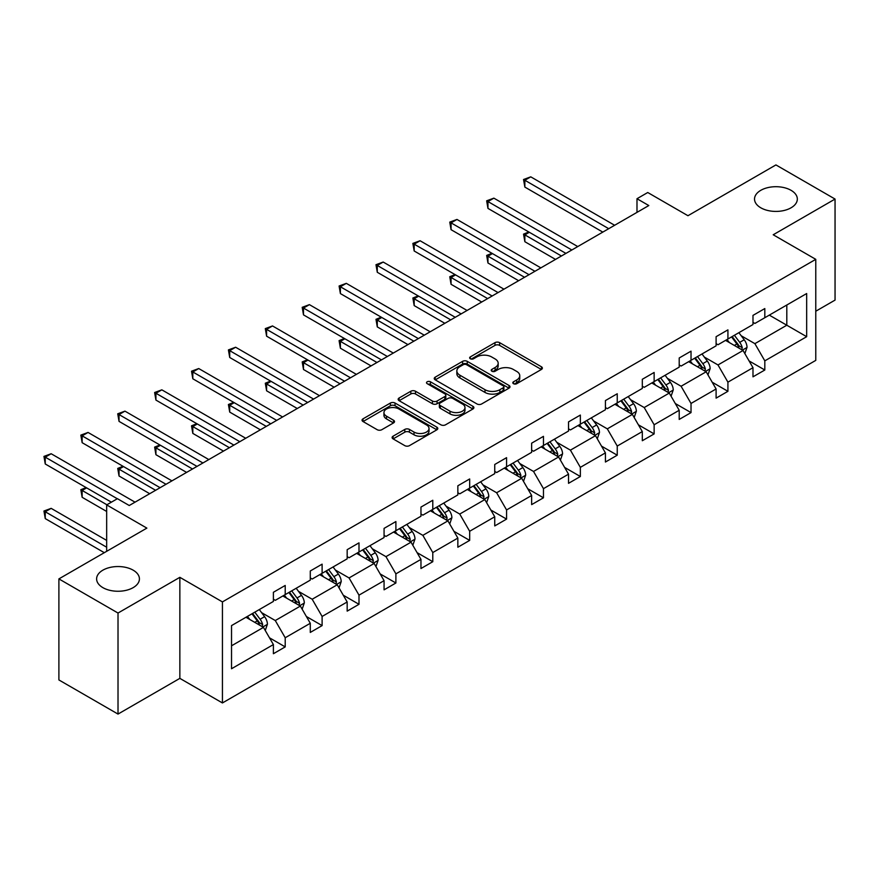 <?xml version="1.0" encoding="UTF-8"?>
<svg xmlns="http://www.w3.org/2000/svg" width="879" height="879" viewBox="0 0 879 879"><rect width="100%" height="100%" fill="white"/><g stroke="black" fill="none" stroke-linecap="round" stroke-linejoin="round"><path stroke-width="1.32" d="M133.158 570.163A21.404 12.361 0 0 0 109.831 567.482A21.404 12.361 0 0 0 96.613 578.898A21.404 12.361 0 0 0 102.887 587.644A21.404 12.361 0 0 0 126.213 590.314A21.404 12.361 0 0 0 139.42 578.898A21.404 12.361 0 0 0 133.158 570.163M791.067 190.325A21.404 12.361 0 0 0 767.741 187.645A21.404 12.361 0 0 0 754.523 199.061A21.404 12.361 0 0 0 760.796 207.796A21.404 12.361 0 0 0 784.123 210.477A21.404 12.361 0 0 0 797.33 199.061A21.404 12.361 0 0 0 791.067 190.325M513.49 383.694A2.296 1.329 0 0 0 516.742 383.694L541.409 369.455A3.285 1.89 0 0 0 542.365 368.114A3.285 1.89 0 0 0 541.409 366.774L499.624 342.656A3.285 1.89 0 0 0 494.976 342.656L470.32 356.896A2.296 1.329 0 0 0 469.639 357.83A2.296 1.329 0 0 0 470.32 358.764A2.296 1.329 0 0 0 473.561 358.764L476.759 356.929A10.504 6.065 0 0 1 491.614 356.929L495.097 358.94A10.504 6.065 0 0 1 498.173 363.225A10.504 6.065 0 0 1 495.097 367.51L491.899 369.356A2.296 1.329 0 0 0 491.229 370.29A2.296 1.329 0 0 0 491.899 371.235A2.296 1.329 0 0 0 495.152 371.235L498.349 369.389A10.504 6.065 0 0 1 513.204 369.389L516.687 371.399A10.504 6.065 0 0 1 519.764 375.685A10.504 6.065 0 0 1 516.687 379.981L513.49 381.816A2.296 1.329 0 0 0 512.82 382.761A2.296 1.329 0 0 0 513.49 383.694L513.49 381.816M815.778 311.221L835.05 300.102L835.05 199.061L775.926 164.922L687.949 215.718L647.746 192.512L636.989 198.72L636.989 212.377M118.017 714.078L179.854 678.368L179.854 577.327L118.017 613.037L118.017 714.078L58.893 679.939L58.893 578.898L146.87 528.114L106.667 504.898L106.667 551.32M118.017 613.037L58.893 578.898M393.078 436.193A3.285 1.89 0 0 0 392.111 437.533A3.285 1.89 0 0 0 393.078 438.874L404.801 445.642A3.285 1.89 0 0 0 409.438 445.642L436.83 429.831A3.285 1.89 0 0 0 437.797 428.491A3.285 1.89 0 0 0 436.83 427.15L395.045 403.032A3.285 1.89 0 0 0 390.408 403.032L363.016 418.843A3.285 1.89 0 0 0 362.049 420.184A3.285 1.89 0 0 0 363.016 421.524L377.179 429.699A3.285 1.89 0 0 0 381.816 429.699L393.539 422.931A3.285 1.89 0 0 0 394.506 421.59A3.285 1.89 0 0 0 393.539 420.25L386.518 416.196A8.779 5.065 0 0 1 383.947 412.614A8.779 5.065 0 0 1 389.364 407.922A8.779 5.065 0 0 1 398.934 409.021L426.447 424.909A8.779 5.065 0 0 1 429.018 428.491A8.779 5.065 0 0 1 423.59 433.171A8.779 5.065 0 0 1 414.02 432.072L409.438 429.424A3.285 1.89 0 0 0 404.801 429.424L393.078 436.193L393.078 438.874M106.667 504.898L117.423 498.69L129.246 505.513L648.812 205.543L636.989 198.72M179.854 577.327L222.431 601.906L815.778 259.338L815.778 360.379L222.431 702.947L222.431 601.906M835.05 199.061L773.212 234.77L815.778 259.338M476.989 403.966A3.285 1.89 0 0 0 481.637 403.966L509.029 388.155A3.285 1.89 0 0 0 509.985 386.815A3.285 1.89 0 0 0 509.029 385.474L467.243 361.346A3.285 1.89 0 0 0 462.596 361.346L435.204 377.168A3.285 1.89 0 0 0 434.248 378.497A3.285 1.89 0 0 0 435.204 379.838L476.989 403.966M428.117 384.189A2.296 1.329 0 0 1 430.446 384.519L472.88 409.021L445.532 424.81A3.285 1.89 0 0 1 440.895 424.81L399.11 400.681L399.11 398A3.285 1.89 0 0 0 398.154 399.341A3.285 1.89 0 0 0 399.11 400.681M399.11 398L410.834 391.232A3.285 1.89 0 0 1 415.481 391.232L432.424 401.022A3.285 1.89 0 0 0 437.061 401.022L444.84 396.528A3.285 1.89 0 0 0 445.807 395.187A3.285 1.89 0 0 0 444.84 393.847L427.194 383.662A2.296 1.329 0 0 1 426.524 382.728A2.296 1.329 0 0 1 427.941 381.497A2.296 1.329 0 0 1 430.446 381.783L472.924 406.307A3.285 1.89 0 0 1 473.891 407.647A3.285 1.89 0 0 1 472.924 408.988L472.924 406.307M231.529 625.595L273.391 601.434L273.391 592.281L285.214 585.458L285.214 594.6L310.287 580.129L310.287 570.987L322.11 564.153L322.11 573.306L347.172 558.835L347.172 549.683L358.995 542.859L358.995 552.001L384.068 537.53L384.068 528.389L395.891 521.555L395.891 530.707L420.964 516.237L420.964 507.084L432.787 500.261L432.787 509.402L457.849 494.932L457.849 485.79L469.672 478.956L469.672 488.109L494.745 473.638L494.745 464.486L506.568 457.662L506.568 466.804L531.641 452.333L531.641 443.181L543.464 436.358L543.464 445.51L568.526 431.04L568.526 421.887L580.349 415.064L580.349 424.205L605.422 409.735L605.422 400.582L617.245 393.759L617.245 402.912L642.307 388.43L642.307 379.288L654.141 372.465L654.141 381.607L679.203 367.136L679.203 357.984L691.026 351.161L691.026 360.313L716.099 345.832L716.099 336.69L727.922 329.867L727.922 339.008L752.984 324.538L752.984 315.385L764.818 308.562L764.818 317.715L806.669 293.542L806.669 336.69L764.818 360.851L764.818 370.004L752.984 376.827L752.984 367.686L727.922 382.156L727.922 391.309L716.099 398.132L716.099 388.979L691.026 403.45L691.026 412.603L679.203 419.426L679.203 410.284L654.141 424.755L654.141 433.907L642.307 440.731L642.307 431.578L617.245 446.049L617.245 455.201L605.422 462.024L605.422 452.883L580.349 467.353L580.349 476.506L568.526 483.329L568.526 474.177L543.464 488.658L543.464 497.8L531.641 504.623L531.641 495.481L506.568 509.952L506.568 519.104L494.745 525.928L494.745 516.775L469.672 531.257L469.672 540.398L457.849 547.221L457.849 538.08L432.787 552.55L432.787 561.703L420.964 568.526L420.964 559.374L395.891 573.855L395.891 582.997L384.068 589.831L384.068 580.678L358.995 595.149L358.995 604.302L347.172 611.125L347.172 601.972L322.11 616.454L322.11 625.595L310.287 632.43L310.287 623.277L285.214 637.747L285.214 646.9L273.391 653.723L273.391 644.571L231.529 668.743L231.529 625.595M282.851 595.973L300.354 606.07L275.281 620.541L261.59 612.641M275.281 620.541L285.214 637.747M300.354 606.07L310.287 623.277M273.391 599.247L275.281 600.335L285.214 594.6M319.747 574.668L337.239 584.777L312.177 599.247L298.486 591.347M312.177 599.247L322.11 616.454M337.239 584.777L347.172 601.972M310.287 577.942L312.177 579.041L322.11 573.306M356.632 553.374L374.135 563.472L349.062 577.942L335.382 570.042M349.062 577.942L358.995 595.149M374.135 563.472L384.068 580.678M347.172 556.649L349.062 557.736L358.995 552.001M393.528 532.07L411.031 542.178L385.958 556.649L372.267 548.749M385.958 556.649L395.891 573.855M411.031 542.178L420.964 559.374M384.068 535.344L385.958 536.443L395.891 530.707M430.413 510.776L447.916 520.873L422.854 535.344L409.164 527.444M422.854 535.344L432.787 552.55M447.916 520.873L457.849 538.08M420.964 514.05L422.854 515.138L432.787 509.402M467.309 489.471L484.812 499.58L459.739 514.05L446.06 506.15M459.739 514.05L469.672 531.257M484.812 499.58L494.745 516.775M457.849 492.745L459.739 493.844L469.672 488.109M504.205 468.177L521.708 478.275L496.635 492.745L482.945 484.845M496.635 492.745L506.568 509.952M521.708 478.275L531.641 495.481M494.745 471.452L496.635 472.539L506.568 466.804M541.09 446.873L558.594 456.981L533.531 471.452L519.841 463.552M533.531 471.452L543.464 488.658M558.594 456.981L568.526 474.177M531.641 450.147L533.531 451.246L543.464 445.51M577.986 425.579L595.49 435.676L570.416 450.147L556.737 442.247M570.416 450.147L580.349 467.353M595.49 435.676L605.422 452.883M568.526 428.853L570.416 429.941L580.349 424.205M614.882 404.274L632.375 414.383L607.312 428.853L593.622 420.953M607.312 428.853L617.245 446.049M632.375 414.383L642.307 431.578M605.422 407.548L607.312 408.647L617.245 402.912M651.768 382.969L669.271 393.078L644.208 407.548L630.518 399.648M644.208 407.548L654.141 424.755M669.271 393.078L679.203 410.284M642.307 386.255L644.208 387.342L654.141 381.607M688.664 361.676L706.167 371.784L681.093 386.255L667.414 378.344M681.093 386.255L691.026 403.45M706.167 371.784L716.099 388.979M679.203 364.95L681.093 366.049L691.026 360.313M725.56 340.371L743.052 350.479L717.989 364.95L704.299 357.05M717.989 364.95L727.922 382.156M743.052 350.479L752.984 367.686M716.099 343.656L717.989 344.744L727.922 339.008M769.301 315.121L786.804 325.219L754.885 343.656L741.195 335.745M754.885 343.656L764.818 360.851M806.669 336.69L786.804 325.219L786.804 305.013L806.669 293.542M179.854 678.368L222.431 702.947M752.984 322.351L754.885 323.45L764.818 317.715M231.529 645.801L263.458 627.375L245.955 617.267M263.458 627.375L273.391 644.571M749.084 360.928L764.818 370.004M712.199 382.222L727.922 391.309M675.303 403.527L691.026 412.603M638.407 424.821L654.141 433.907M601.522 446.125L617.245 455.201M564.626 467.419L580.349 476.506M527.73 488.724L543.464 497.8M490.845 510.018L506.568 519.104M453.949 531.323L469.672 540.398M417.053 552.616L432.787 561.703M380.167 573.921L395.891 582.997M343.271 595.215L358.995 604.302M306.386 616.52L322.11 625.595M269.49 637.813L285.214 646.9M514.413 384.024L516.687 382.706A10.504 6.065 0 0 0 519.764 378.42L519.764 375.685M498.173 363.225L498.173 365.961A10.504 6.065 0 0 1 495.097 370.246L492.822 371.553M541.365 369.477L499.624 345.381A3.285 1.89 0 0 0 494.976 345.381L471.232 359.093M508.985 388.177L467.243 364.082A3.285 1.89 0 0 0 462.596 364.082L435.248 379.871M503.217 387.749A2.296 1.329 0 0 0 503.898 386.815A2.296 1.329 0 0 0 503.217 385.87L466.54 364.697A2.296 1.329 0 0 0 463.299 364.697L459.926 366.642A10.504 6.065 0 0 0 456.849 370.927A10.504 6.065 0 0 0 459.926 375.223L484.999 389.694A10.504 6.065 0 0 0 499.854 389.694L503.217 387.749L503.217 390.485A2.296 1.329 0 0 0 503.898 389.54L503.898 386.815M456.849 370.927L456.849 373.663A10.504 6.065 0 0 0 459.926 377.948L459.926 375.223M503.217 390.485L499.854 392.43A10.504 6.065 0 0 1 484.999 392.43L459.926 377.948M399.154 400.703L410.834 393.968L410.834 391.232M445.807 395.187L445.807 397.923A3.285 1.89 0 0 1 444.84 399.264L437.061 403.747A3.285 1.89 0 0 1 432.424 403.747L415.481 393.968A3.285 1.89 0 0 0 410.834 393.968M450.004 411.174A8.779 5.065 0 0 0 459.574 412.273A8.779 5.065 0 0 0 464.991 407.581A8.779 5.065 0 0 0 462.42 403.999L452.729 398.407A3.285 1.89 0 0 0 448.092 398.407L440.313 402.89A3.285 1.89 0 0 0 439.357 404.23A3.285 1.89 0 0 0 440.313 405.571L450.004 411.174L450.004 413.899A8.779 5.065 0 0 0 459.574 414.998A8.779 5.065 0 0 0 464.991 410.317L464.991 407.581M439.357 404.23L439.357 406.966A3.285 1.89 0 0 0 440.313 408.306L440.313 405.571M450.004 413.899L440.313 408.306M429.018 428.491L429.018 431.226A8.779 5.065 0 0 1 423.59 435.907A8.779 5.065 0 0 1 414.02 434.808L409.438 432.16A3.285 1.89 0 0 0 404.801 432.16L393.122 438.907M383.947 412.614L383.947 415.338A8.779 5.065 0 0 0 386.518 418.931L386.518 416.196M393.495 422.953L386.518 418.931M436.83 427.15L436.83 429.831L395.045 405.757A3.285 1.89 0 0 0 390.408 405.757L363.06 421.546M744.854 353.589L747.029 347.315A8.867 5.12 -120 0 0 744.205 339.766L738.887 332.68M729.372 342.579L727.065 339.503M529.345 232.276L524.851 234.88L524.851 241.703L555.517 259.415M741.744 349.721L742.239 347.688A8.867 5.12 -120 0 0 739.711 342.36L734.394 335.273M732.174 336.558L738.019 344.348A4.516 2.604 60 0 1 738.843 345.722L742.239 347.688M731.559 336.91L736.866 343.997A8.867 5.12 60 0 1 739.074 348.183M524.851 241.703L523.543 234.122L561.428 255.998M523.543 234.122L528.817 231.979M608.729 228.694L524.851 180.261L530.762 176.844L614.641 225.277M602.818 232.1L524.851 187.084L524.851 180.261L523.543 179.514L530.762 176.844M524.851 187.084L523.543 179.514M707.958 374.893L710.133 368.609A8.867 5.12 -120 0 0 707.309 361.06L702.002 353.973M692.476 363.873L690.169 360.808M492.449 253.581L487.955 256.174L487.955 262.997L518.632 280.709M704.859 371.026L705.354 368.993A8.867 5.12 -120 0 0 702.815 363.653L697.508 356.566M695.289 357.852L701.123 365.653A4.516 2.604 60 0 1 701.947 367.026L705.354 368.993M694.663 358.203L699.981 365.301A8.867 5.12 60 0 1 702.189 369.477M487.955 262.997L486.658 255.426L524.543 277.292M486.658 255.426L491.932 253.284M671.073 396.187L673.248 389.913A8.867 5.12 -120 0 0 670.413 382.365L665.106 375.278M655.58 385.178L653.284 382.101M455.553 274.874L451.059 277.478L451.059 284.302L481.736 302.013M667.963 392.32L668.458 390.287A8.867 5.12 -120 0 0 665.919 384.958L660.612 377.871M658.393 379.157L664.238 386.947A4.516 2.604 60 0 1 665.051 388.32L668.458 390.287M657.778 379.508L663.085 386.595A8.867 5.12 60 0 1 665.293 390.781M451.059 284.302L449.762 276.72L487.647 298.596M449.762 276.72L455.036 274.578M571.833 249.988L487.955 201.555L493.866 198.149L577.756 246.57M565.922 253.405L487.955 208.389L487.955 201.555L486.658 200.808L493.866 198.149M487.955 208.389L486.658 200.808M534.948 271.292L451.059 222.859L456.981 219.442L540.86 267.875M529.037 274.698L451.059 229.683L451.059 222.859L449.762 222.112L456.981 219.442M451.059 229.683L449.762 222.112M634.177 417.492L636.352 411.207A8.867 5.12 -120 0 0 633.528 403.659L628.21 396.572M618.695 406.472L616.388 403.406M418.668 296.179L414.174 298.772L414.174 305.595L444.84 323.307M631.067 413.624L631.572 411.592A8.867 5.12 -120 0 0 629.034 406.252L623.716 399.165M621.497 400.45L627.342 408.252A4.516 2.604 60 0 1 628.166 409.625L631.572 411.592M620.882 400.813L626.189 407.9A8.867 5.12 60 0 1 628.397 412.075M414.174 305.595L412.866 298.025L450.751 319.89M412.866 298.025L418.151 295.882M498.052 292.586L414.174 244.153L420.085 240.747L503.964 289.169M492.141 296.003L414.174 250.987L414.174 244.153L412.866 243.406L420.085 240.747M414.174 250.987L412.866 243.406M597.28 438.786L599.456 432.512A8.867 5.12 -120 0 0 596.632 424.964L591.325 417.877M581.799 427.776L579.503 424.7M381.772 317.484L377.278 320.077L377.278 326.9L407.955 344.612M594.182 434.918L594.676 432.886A8.867 5.12 -120 0 0 592.138 427.557L586.831 420.47M584.612 421.755L590.446 429.556A4.516 2.604 60 0 1 591.27 430.919L594.676 432.886M583.986 422.107L589.304 429.194A8.867 5.12 60 0 1 591.512 433.38M377.278 326.9L375.981 319.319L413.866 341.195M375.981 319.319L381.255 317.176M461.167 313.891L377.278 265.458L383.189 262.041L467.079 310.474M455.245 317.297L377.278 272.281L377.278 265.458L375.981 264.711L383.189 262.041M377.278 272.281L375.981 264.711M560.395 460.091L562.571 453.806A8.867 5.12 -120 0 0 559.736 446.257L554.429 439.17M544.903 449.07L542.607 446.005M344.887 338.778L340.393 341.371L340.393 348.205L371.059 365.906M557.286 456.223L557.78 454.19A8.867 5.12 -120 0 0 555.242 448.85L549.935 441.763M547.716 443.049L553.561 450.85A4.516 2.604 60 0 1 554.385 452.224L557.78 454.19M547.101 443.412L552.408 450.498A8.867 5.12 60 0 1 554.616 454.685M340.393 348.205L339.085 340.623L376.97 362.489M339.085 340.623L344.359 338.481M424.271 335.185L340.393 286.763L346.304 283.346L430.183 331.779M418.36 338.602L340.393 293.586L340.393 286.763L339.085 286.005L346.304 283.346M340.393 293.586L339.085 286.005M523.499 481.384L525.675 475.11A8.867 5.12 -120 0 0 522.851 467.562L517.533 460.475M508.018 470.375L505.711 467.298M307.991 360.082L303.497 362.675L303.497 369.499L334.163 387.21M520.39 477.517L520.895 475.484A8.867 5.12 -120 0 0 518.357 470.155L513.039 463.068M510.82 464.354L516.665 472.155A4.516 2.604 60 0 1 517.489 473.517L520.895 475.484M510.205 464.705L515.512 471.792A8.867 5.12 60 0 1 517.72 475.978M303.497 369.499L302.2 361.917L340.074 383.793M302.2 361.917L307.474 359.775M387.375 356.489L303.497 308.057L309.408 304.639L393.287 353.072M381.464 359.896L303.497 314.88L303.497 308.057L302.2 307.309L309.408 304.639M303.497 314.88L302.2 307.309M486.603 502.689L488.779 496.404A8.867 5.12 -120 0 0 485.955 488.856L480.648 481.769M471.122 491.669L468.826 488.603M271.095 381.376L266.601 383.969L266.601 390.803L297.278 408.504M483.505 498.822L483.999 496.789A8.867 5.12 -120 0 0 481.461 491.46L476.154 484.362M473.935 485.647L479.78 493.449A4.516 2.604 60 0 1 480.593 494.822L483.999 496.789M473.32 486.01L478.626 493.097A8.867 5.12 60 0 1 480.835 497.283M266.601 390.803L265.304 383.222L303.189 405.098M265.304 383.222L270.578 381.079M350.49 377.783L266.601 329.361L272.512 325.944L356.402 374.377M344.568 381.2L266.601 336.185L266.601 329.361L265.304 328.603L272.512 325.944M266.601 336.185L265.304 328.603M449.718 523.983L451.894 517.709A8.867 5.12 -120 0 0 449.059 510.161L443.752 503.074M434.226 512.973L431.93 509.897M234.21 402.681L229.716 405.274L229.716 412.097L260.382 429.809M446.609 520.115L447.103 518.083A8.867 5.12 -120 0 0 444.565 512.754L439.258 505.667M437.039 506.952L442.884 514.753A4.516 2.604 60 0 1 443.708 516.116L447.103 518.083M436.423 507.304L441.73 514.391A8.867 5.12 60 0 1 443.939 518.577M229.716 412.097L228.408 404.516L266.293 426.392M228.408 404.516L233.682 402.373M313.594 399.088L229.716 350.655L235.627 347.238L319.506 395.671M307.683 402.494L229.716 357.478L229.716 350.655L228.408 349.908L235.627 347.238M229.716 357.478L228.408 349.908M412.822 545.288L414.998 539.003A8.867 5.12 -120 0 0 412.174 531.454L406.856 524.367M397.341 534.267L395.034 531.202M197.314 423.975L192.82 426.568L192.82 433.402L223.486 451.103M409.713 541.42L410.218 539.387A8.867 5.12 -120 0 0 407.68 534.058L402.373 526.971M400.143 528.246L405.988 536.047A4.516 2.604 60 0 1 406.812 537.421L410.218 539.387M399.527 528.609L404.834 535.696A8.867 5.12 60 0 1 407.043 539.882M192.82 433.402L191.523 425.821L229.408 447.697M191.523 425.821L196.797 423.678M276.698 420.382L192.82 371.96L198.731 368.543L282.609 416.976M270.787 423.799L192.82 378.783L192.82 371.96L191.523 371.202L198.731 368.543M192.82 378.783L191.523 371.202M375.937 566.592L378.102 560.308A8.867 5.12 -120 0 0 375.278 552.759L369.971 545.672M360.445 555.572L358.149 552.495M160.417 445.279L155.924 447.872L155.924 454.696L186.601 472.408M372.828 562.714L373.322 560.681A8.867 5.12 -120 0 0 370.784 555.352L365.477 548.265M363.258 549.551L369.103 557.352A4.516 2.604 60 0 1 369.916 558.714L373.322 560.681M362.642 549.902L367.949 556.989A8.867 5.12 60 0 1 370.158 561.176M155.924 454.696L154.627 447.114L192.512 468.99M154.627 447.114L159.901 444.972M239.813 441.687L155.924 393.254L161.835 389.837L245.724 438.269M233.902 445.093L155.924 400.077L155.924 393.254L154.627 392.506L161.835 389.837M155.924 400.077L154.627 392.506M339.041 587.886L341.217 581.601A8.867 5.12 -120 0 0 338.382 574.064L333.075 566.966M323.56 576.866L321.253 573.8M123.532 466.573L119.039 469.166L119.039 476L149.705 493.701M335.932 584.019L336.426 581.986A8.867 5.12 -120 0 0 333.888 576.657L328.581 569.57M326.362 570.845L332.207 578.646A4.516 2.604 60 0 1 333.031 580.019L336.426 581.986M325.746 571.207L331.053 578.294A8.867 5.12 60 0 1 333.262 582.48M119.039 476L117.731 468.419L155.616 490.295M117.731 468.419L123.005 466.277M202.917 462.98L119.039 414.558L124.95 411.141L208.828 459.574M197.006 466.397L119.039 421.382L119.039 414.558L117.731 413.8L124.95 411.141M119.039 421.382L117.731 413.8M302.145 609.191L304.321 602.906A8.867 5.12 -120 0 0 301.497 595.358L296.19 588.271M286.664 598.17L284.356 595.094M86.636 487.878L82.143 490.471L82.143 497.294L106.667 511.457M299.047 605.312L299.541 603.28A8.867 5.12 -120 0 0 297.003 597.951L291.696 590.864M289.466 592.149L295.311 599.95A4.516 2.604 60 0 1 296.135 601.313L299.541 603.28M288.85 592.501L294.168 599.588A8.867 5.12 60 0 1 296.377 603.774M82.143 497.294L80.846 489.713L106.897 504.766M80.846 489.713L86.12 487.57M166.021 484.285L82.143 435.852L88.054 432.446L171.932 480.868M160.11 487.691L82.143 442.686L82.143 435.852L80.846 435.105L88.054 432.446M82.143 442.686L80.846 435.105M265.26 630.485L267.425 624.2A8.867 5.12 -120 0 0 264.601 616.662L259.294 609.565M249.768 619.475L247.471 616.399M106.667 540.398L51.158 508.359L45.247 511.765L45.247 518.599L104.304 552.682M262.151 626.617L262.645 624.584A8.867 5.12 -120 0 0 260.107 619.255L254.8 612.169M252.581 613.443L258.426 621.244A4.516 2.604 60 0 1 259.239 622.618L262.645 624.584M251.965 613.806L257.272 620.893A8.867 5.12 60 0 1 259.481 625.079M45.247 518.599L43.95 511.018L106.667 547.221M43.95 511.018L51.158 508.359M117.314 498.756L45.247 457.157L51.158 453.74L135.047 502.173M111.391 502.173L45.247 463.98L45.247 457.157L43.95 456.399L51.158 453.74M45.247 463.98L43.95 456.399M516.687 382.706L516.687 379.981M491.899 371.235L491.899 369.356M495.097 370.246L495.097 367.51M470.32 358.764L470.32 356.896M494.976 345.381L494.976 342.656M499.624 345.381L499.624 342.656M541.409 369.455L541.409 366.774M435.204 379.838L435.204 377.168M462.596 364.082L462.596 361.346M467.243 364.082L467.243 361.346M509.029 388.155L509.029 385.474M484.999 392.43L484.999 389.694M499.854 392.43L499.854 389.694M415.481 393.968L415.481 391.232M432.424 403.747L432.424 401.022M437.061 403.747L437.061 401.022M444.84 399.264L444.84 396.528M430.446 384.519L430.446 381.783M404.801 432.16L404.801 429.424M409.438 432.16L409.438 429.424M414.02 434.808L414.02 432.072M393.539 422.931L393.539 420.25M363.016 421.524L363.016 418.843M390.408 405.757L390.408 403.032M395.045 405.757L395.045 403.032M742.414 350.106L746.974 347.48M739.711 342.36L744.205 339.766M734.35 345.447L736.866 343.997M705.529 371.41L710.078 368.784M702.815 363.653L707.309 361.06M697.454 366.752L699.981 365.301M668.633 392.704L673.182 390.078M665.919 384.958L670.413 382.365M660.568 388.046L663.085 386.595M631.737 414.009L636.297 411.383M629.034 406.252L633.528 403.659M623.672 409.35L626.189 407.9M594.852 435.314L599.401 432.677M592.138 427.557L596.632 424.964M586.776 430.655L589.304 429.194M557.956 456.608L562.505 453.982M555.242 448.85L559.736 446.257M549.891 451.949L552.408 450.498M521.06 477.912L525.62 475.275M518.357 470.155L522.851 467.562M512.995 473.254L515.512 471.792M484.175 499.206L488.724 496.58M481.461 491.46L485.955 488.856M476.099 494.547L478.626 493.097M447.279 520.511L451.828 517.874M444.565 512.754L449.059 510.161M439.214 515.852L441.73 514.391M410.383 541.805L414.943 539.179M407.68 534.058L412.174 531.454M402.318 537.146L404.834 535.696M373.498 563.109L378.047 560.472M370.784 555.352L375.278 552.759M365.422 558.451L367.949 556.989M336.602 584.403L341.162 581.777M333.888 576.657L338.382 574.064M328.537 579.744L331.053 578.294M299.717 605.708L304.266 603.071M297.003 597.951L301.497 595.358M291.641 601.049L294.168 599.588M262.821 627.002L267.37 624.376M260.107 619.255L264.601 616.662M254.745 622.343L257.272 620.893"/></g></svg>
